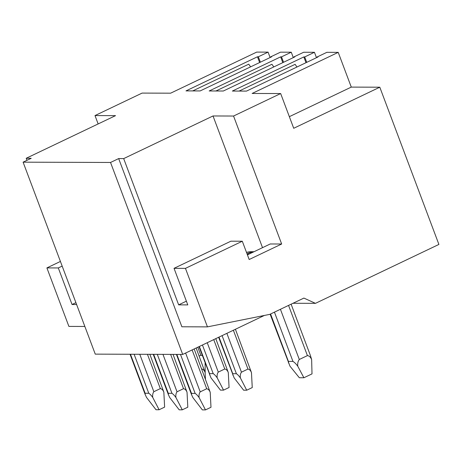 <?xml version="1.0" encoding="UTF-8"?>
<svg xmlns="http://www.w3.org/2000/svg" width="462" height="462" viewBox="0 0 462 462"><rect width="100%" height="100%" fill="white"/><g stroke="black" fill="none" stroke-linecap="round" stroke-linejoin="round"><path stroke-width="0.69" d="M75.907 302.662L72.049 304.504L58.304 267.943L62.168 266.1M247.424 254.868L270.247 243.976L281.658 244.011L249.174 259.517L242.302 241.233L230.89 241.193L174.041 268.33L187.786 304.897L178.655 304.862L123.683 158.599L213.017 115.962L262.52 247.661M26.969 160.32L26.201 158.275L115.535 115.639L94.999 115.569L142.105 93.087L170.628 93.18L256.71 52.096L268.075 52.131L258.333 56.786L257.461 56.78L185.995 90.893L200.144 90.939L271.61 56.826L270.744 56.826L280.492 52.171L291.262 52.212L281.514 56.861L280.648 56.861L209.182 90.968L223.325 91.014L294.796 56.907L293.93 56.901L303.673 52.252L314.443 52.287L304.701 56.941L303.829 56.936L232.363 91.049L246.512 91.095L317.977 56.982L317.111 56.982L326.859 52.327L338.219 52.368L252.137 93.457L280.659 93.549L233.553 116.031L213.017 115.962M233.553 116.031L281.658 244.011M98.146 123.937L94.999 115.569M76.605 304.522L72.049 304.504M174.041 268.33L185.453 268.37L242.302 241.233M264.356 315.454L182.698 354.429L110.539 162.462L118.665 158.587L181.884 326.784L207.444 326.871L185.453 268.37M118.665 158.587L123.683 158.599M84.852 326.461L68.89 326.409L46.899 267.902L58.304 267.943M26.201 158.275L31.22 158.293L23.1 162.168L95.259 354.135L182.698 354.429M186.388 301.172L178.655 304.862M207.444 326.871L269.791 314.362L303.898 298.082L315.454 303.349L438.9 244.433L379.799 87.203L293.716 128.286L280.659 93.549M46.899 267.902L60.418 261.452M110.539 162.462L23.1 162.168M314.443 52.287L316.476 57.698M291.262 52.212L293.295 57.623M379.799 87.203L351.276 87.104L289.345 116.667M338.219 52.368L351.276 87.104M268.075 52.131L270.108 57.542M293.93 56.901L294.063 57.259M281.514 56.861L283.547 62.272M280.648 56.861L282.813 62.624M215.91 90.991L271.933 64.253L273.775 66.938M258.333 56.786L260.366 62.197M257.461 56.78L259.632 62.543M192.723 90.916L248.747 64.172L250.595 66.857M317.111 56.982L317.244 57.334M239.091 91.072L295.114 64.328L296.962 67.013M303.829 56.936L306 62.699M304.701 56.941L306.733 62.353M270.744 56.826L270.876 57.178M315.454 303.349L293.024 303.274M206.705 388.761L200.208 391.863C199.157 393.329 198.799 395.241 199.128 397.615C197.678 395.588 196.344 394.184 195.137 393.405L191.482 393.393L191.591 394.785L192.897 397.591L202.368 409.898L205.469 409.904L210.99 407.27L210.216 392.319C209.373 390.194 208.2 389.01 206.705 388.761L192.111 349.936M199.128 397.615L205.469 409.904M194.161 348.954L210.216 392.319M235.418 329.267L251.472 372.632L252.246 387.578L246.725 390.217L243.624 390.205L234.153 377.904L218.636 337.277M251.472 372.632C250.629 370.507 249.457 369.317 247.961 369.069L241.464 372.17C240.413 373.637 240.055 375.554 240.384 377.922C238.935 375.895 237.601 374.491 236.394 373.718L232.738 373.706L232.848 375.092M240.384 377.922L246.725 390.217M183.524 388.686L177.027 391.788C175.976 393.249 175.612 395.166 175.941 397.534C174.492 395.507 173.163 394.103 171.951 393.329L168.301 393.318L168.411 394.704L169.71 397.516L179.181 409.817L182.288 409.829L187.809 407.195L187.035 392.244C186.192 390.119 185.019 388.935 183.524 388.686L170.634 354.389M175.941 397.534L182.288 409.829M173.054 354.4L187.035 392.244M215.789 338.634L228.292 372.551L229.065 387.502L223.539 390.136L220.438 390.124L210.967 377.824L199.007 346.644M228.292 372.551C227.448 370.426 226.276 369.242 224.78 368.994L218.283 372.095C217.232 373.556 216.869 375.473 217.198 377.847C215.748 375.814 214.42 374.416 213.207 373.637L209.557 373.625L209.667 375.011M217.198 377.847L223.539 390.136M160.337 388.606L153.84 391.707C152.789 393.174 152.431 395.091 152.76 397.459C151.311 395.432 149.983 394.028 148.77 393.254L145.114 393.237L145.224 394.629L146.529 397.436L156 409.742L159.101 409.748L164.622 407.114L163.848 392.163C163.005 390.043 161.833 388.854 160.337 388.606L147.447 354.314M152.76 397.459L159.101 409.748M149.873 354.319L163.848 392.163M196.154 348.007L205.105 372.476C204.262 370.351 203.089 369.161 201.594 368.913M205.105 372.476L205.446 378.967M202.368 355.601L200.814 355.249L199.174 356.035M205.122 362.93L205.168 373.637M291.118 304.187L310.452 355.624L311.636 359.592L312.012 373.885L303.886 377.76L299.324 377.743L289.98 366.181L270.137 314.2M311.636 359.592C310.626 357.126 309.222 355.798 307.421 355.607L299.301 359.482C297.967 361.168 297.459 363.409 297.771 366.21C296.003 363.854 294.398 362.254 292.954 361.417L288.392 361.399L288.473 362.982M297.771 366.21L303.886 377.76M253.621 251.911A25.814 22.927 90.2 0 0 247.418 253.771L247.014 253.771M248.654 254.279A4.966 2.096 -115.5 0 0 247.418 253.771L247.078 253.938M246.5 252.408A25.814 22.927 -89.8 0 1 251.877 251.709L246.489 252.379M200.208 391.863L185.614 353.037M195.137 393.405L180.48 354.423M191.482 393.393L176.831 354.412M232.738 373.706L218.988 337.11M236.394 373.718L222.078 335.637M241.464 372.17L226.871 333.345M247.961 369.069L233.368 330.243M177.027 391.788L162.959 354.366M171.951 393.329L157.299 354.342M168.301 393.318L153.644 354.331M209.557 373.625L199.353 346.483M213.207 373.637L202.443 345.004M218.283 372.095L207.242 342.717M224.78 368.994L213.739 339.616M153.84 391.707L139.778 354.285M148.77 393.254L134.113 354.267M145.114 393.237L130.463 354.256M200.814 355.249L197.794 347.222M288.392 361.399L270.57 313.993M292.954 361.417L274.44 312.145M299.301 359.482L280.428 309.286M307.421 355.607L288.554 305.411M254.025 251.715L251.877 251.709M191.591 394.785L176.42 354.412M168.411 394.704L153.234 354.331M145.224 394.629L130.053 354.256"/></g></svg>
